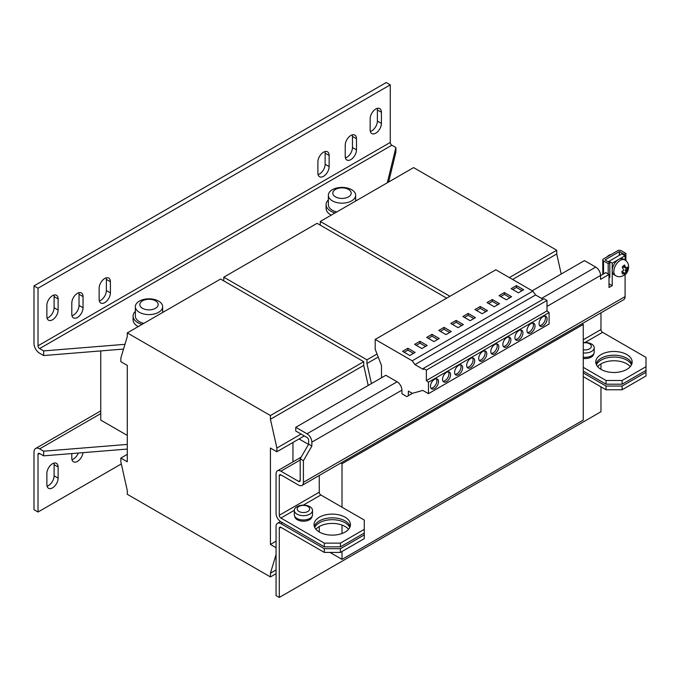 <?xml version="1.0" encoding="UTF-8"?>
<svg xmlns="http://www.w3.org/2000/svg" width="680" height="680" viewBox="0 0 680 680"><rect width="100%" height="100%" fill="white"/><g stroke="black" fill="none" stroke-linecap="round" stroke-linejoin="round"><path stroke-width="1.02" d="M350.854 135.473A7.964 4.598 120 0 0 345.227 145.222L345.227 156.366A7.964 4.598 120 0 0 346.876 160.012A7.964 4.598 120 0 0 353.013 157.879A7.964 4.598 120 0 0 356.481 149.863L356.481 138.72A7.964 4.598 120 0 0 354.832 135.082A7.964 4.598 120 0 0 350.854 135.473M52.496 295.655A7.964 4.598 120 0 0 46.869 305.405L46.869 316.548A7.964 4.598 120 0 0 48.518 320.195A7.964 4.598 120 0 0 54.655 318.061A7.964 4.598 120 0 0 58.123 310.054L58.123 298.911A7.964 4.598 120 0 0 56.474 295.264A7.964 4.598 120 0 0 52.496 295.655M77.427 293.335A7.964 4.598 120 0 0 71.799 303.084L71.799 314.228A7.964 4.598 120 0 0 73.448 317.875A7.964 4.598 120 0 0 79.585 315.741A7.964 4.598 120 0 0 83.053 307.734L83.053 296.591A7.964 4.598 120 0 0 81.404 292.944A7.964 4.598 120 0 0 77.427 293.335M104.771 278.477A7.964 4.598 120 0 0 99.144 288.226L99.144 299.37A7.964 4.598 120 0 0 100.793 303.017A7.964 4.598 120 0 0 106.922 300.883A7.964 4.598 120 0 0 110.398 292.876L110.398 281.732A7.964 4.598 120 0 0 108.749 278.086A7.964 4.598 120 0 0 104.771 278.477M323.51 152.192A7.964 4.598 120 0 0 317.883 161.942L317.883 173.085A7.964 4.598 120 0 0 319.532 176.724A7.964 4.598 120 0 0 325.669 174.59A7.964 4.598 120 0 0 329.146 166.583L329.146 155.44A7.964 4.598 120 0 0 327.497 151.793A7.964 4.598 120 0 0 323.51 152.192M375.785 109.004A7.964 4.598 120 0 0 370.158 118.762L370.158 129.906A7.964 4.598 120 0 0 371.807 133.543A7.964 4.598 120 0 0 377.944 131.41A7.964 4.598 120 0 0 381.412 123.403L381.412 112.259A7.964 4.598 120 0 0 379.763 108.613A7.964 4.598 120 0 0 375.785 109.004M52.496 487.883A7.964 4.598 120 0 0 58.123 478.133L58.123 466.99A7.964 4.598 120 0 0 56.474 463.344A7.964 4.598 120 0 0 50.345 465.477A7.964 4.598 120 0 0 46.869 473.484L46.869 484.627A7.964 4.598 120 0 0 48.518 488.274A7.964 4.598 120 0 0 52.496 487.883M47.047 486.175A7.964 4.598 120 0 0 48.475 485.562A7.964 4.598 120 0 0 54.102 475.813L54.102 464.669A7.964 4.598 120 0 0 53.924 463.123M71.799 453.56L71.799 458.167A7.964 4.598 120 0 0 73.448 461.813A7.964 4.598 120 0 0 77.427 461.414A7.964 4.598 120 0 0 82.994 452.65M71.978 459.706A7.964 4.598 120 0 0 73.406 459.094A7.964 4.598 120 0 0 78.276 453.033M626.824 369.41A18.198 10.506 0 0 0 632.154 361.99A18.198 10.506 0 0 0 620.917 352.282A18.198 10.506 0 0 0 601.086 354.56A18.198 10.506 0 0 0 595.756 361.99A18.198 10.506 0 0 0 606.985 371.688A18.198 10.506 0 0 0 626.824 369.41M631.865 363.842A18.198 10.506 0 0 0 619.395 355.674A18.198 10.506 0 0 0 601.086 358.275A18.198 10.506 0 0 0 596.045 363.842M345.108 532.058A18.198 10.506 0 0 0 350.438 524.629A18.198 10.506 0 0 0 339.201 514.921A18.198 10.506 0 0 0 319.37 517.2A18.198 10.506 0 0 0 314.041 524.629A18.198 10.506 0 0 0 325.278 534.336A18.198 10.506 0 0 0 345.108 532.058M350.149 526.49A18.198 10.506 0 0 0 337.688 518.321A18.198 10.506 0 0 0 319.37 520.914A18.198 10.506 0 0 0 314.33 526.49M597.626 366.63A18.198 10.506 180 0 1 626.824 363.842A18.198 10.506 180 0 1 630.275 366.63M596.411 364.769A18.198 10.506 180 0 1 626.824 360.128A18.198 10.506 180 0 1 631.499 364.769M315.92 529.269A18.198 10.506 180 0 1 345.108 526.49A18.198 10.506 180 0 1 348.559 529.269M314.695 527.417A18.198 10.506 180 0 1 345.108 522.775A18.198 10.506 180 0 1 349.784 527.417M482.749 360.757A5.687 3.281 120 0 0 486.463 355.742A5.687 3.281 120 0 0 485.588 351.186A5.687 3.281 120 0 0 482.749 351.466A5.687 3.281 120 0 0 479.035 356.481A5.687 3.281 120 0 0 479.901 361.037A5.687 3.281 120 0 0 482.749 360.757M479.213 360.366A5.687 3.281 120 0 0 481.142 359.822A5.687 3.281 120 0 0 484.67 350.923M494.81 353.787A5.687 3.281 120 0 0 498.525 348.78A5.687 3.281 120 0 0 497.649 344.225A5.687 3.281 120 0 0 494.81 344.505A5.687 3.281 120 0 0 491.096 349.512A5.687 3.281 120 0 0 491.963 354.067A5.687 3.281 120 0 0 494.81 353.787M491.274 353.404A5.687 3.281 120 0 0 493.204 352.861A5.687 3.281 120 0 0 496.731 343.961M506.872 346.825A5.687 3.281 120 0 0 510.587 341.81A5.687 3.281 120 0 0 509.719 337.254A5.687 3.281 120 0 0 506.872 337.535A5.687 3.281 120 0 0 503.158 342.55A5.687 3.281 120 0 0 504.033 347.106A5.687 3.281 120 0 0 506.872 346.825M503.344 346.443A5.687 3.281 120 0 0 505.265 345.899A5.687 3.281 120 0 0 508.793 336.991M518.933 339.864A5.687 3.281 120 0 0 522.648 334.849A5.687 3.281 120 0 0 521.781 330.293A5.687 3.281 120 0 0 518.933 330.574A5.687 3.281 120 0 0 515.219 335.589A5.687 3.281 120 0 0 516.094 340.144A5.687 3.281 120 0 0 518.933 339.864M515.406 339.473A5.687 3.281 120 0 0 517.327 338.929A5.687 3.281 120 0 0 520.863 330.029M530.995 332.894A5.687 3.281 120 0 0 534.718 327.887A5.687 3.281 120 0 0 533.842 323.332A5.687 3.281 120 0 0 530.995 323.612A5.687 3.281 120 0 0 527.281 328.618A5.687 3.281 120 0 0 528.156 333.175A5.687 3.281 120 0 0 530.995 332.894M527.467 332.512A5.687 3.281 120 0 0 529.388 331.967A5.687 3.281 120 0 0 532.924 323.068M543.065 325.933A5.687 3.281 120 0 0 546.779 320.918A5.687 3.281 120 0 0 545.904 316.361A5.687 3.281 120 0 0 543.065 316.642A5.687 3.281 120 0 0 539.351 321.657A5.687 3.281 120 0 0 540.217 326.213A5.687 3.281 120 0 0 543.065 325.933M539.529 325.55A5.687 3.281 120 0 0 541.45 325.006A5.687 3.281 120 0 0 544.986 316.098M434.495 388.611A5.687 3.281 120 0 0 438.209 383.596A5.687 3.281 120 0 0 437.342 379.041A5.687 3.281 120 0 0 434.495 379.329A5.687 3.281 120 0 0 430.78 384.336A5.687 3.281 120 0 0 431.655 388.892A5.687 3.281 120 0 0 434.495 388.611M430.967 388.229A5.687 3.281 120 0 0 432.888 387.685A5.687 3.281 120 0 0 436.415 378.777M446.556 381.65A5.687 3.281 120 0 0 450.271 376.635A5.687 3.281 120 0 0 449.404 372.079A5.687 3.281 120 0 0 446.556 372.359A5.687 3.281 120 0 0 442.841 377.375A5.687 3.281 120 0 0 443.717 381.93A5.687 3.281 120 0 0 446.556 381.65M443.029 381.267A5.687 3.281 120 0 0 444.95 380.715A5.687 3.281 120 0 0 448.477 371.815M470.688 367.719A5.687 3.281 120 0 0 474.402 362.703A5.687 3.281 120 0 0 473.526 358.148A5.687 3.281 120 0 0 470.688 358.428A5.687 3.281 120 0 0 466.973 363.443A5.687 3.281 120 0 0 467.84 367.999A5.687 3.281 120 0 0 470.688 367.719M467.151 367.336A5.687 3.281 120 0 0 469.072 366.792A5.687 3.281 120 0 0 472.608 357.884M458.617 374.68A5.687 3.281 120 0 0 462.332 369.673A5.687 3.281 120 0 0 461.465 365.118A5.687 3.281 120 0 0 458.617 365.398A5.687 3.281 120 0 0 454.903 370.404A5.687 3.281 120 0 0 455.779 374.96A5.687 3.281 120 0 0 458.617 374.68M455.09 374.298A5.687 3.281 120 0 0 457.011 373.753A5.687 3.281 120 0 0 460.547 364.854M606.994 256.887A7.395 4.267 -60 0 1 609.008 255.263A7.395 4.267 -60 0 1 611.014 254.566M532.202 290.785L584.477 260.601L595.74 267.104A6.825 3.944 60 0 1 600.559 275.459L600.559 279.361L609.008 274.49L609.008 287.487L612.221 285.634L612.221 263.16L618.656 259.445A9.095 5.253 120 0 0 617.363 260.338A9.095 5.253 120 0 0 612.221 270.589A9.095 5.253 120 0 0 614.108 274.754L615.715 275.68A9.095 5.253 -60 0 1 614.1 269.221A9.095 5.253 -60 0 1 618.97 261.273A9.095 5.253 -60 0 1 624.818 259.922L623.203 258.995A9.095 5.253 120 0 0 618.656 259.445L625.09 255.731L621.877 253.87L609.008 261.298L609.008 262.225M626.297 273.326L626.518 270.844L627.869 269.433L627.385 266.985L626.025 268.396L624.639 264.996A6.043 3.494 120 0 0 623.424 265.778A6.043 3.494 120 0 0 622.277 266.917L623.662 270.325L621.869 271.481L622.353 273.929L624.146 272.774L623.934 275.247A6.043 3.494 120 0 0 625.149 274.465A6.043 3.494 120 0 0 626.297 273.326L626.034 272.008A4.318 2.49 -60 0 1 624.903 273.216A4.318 2.49 -60 0 1 624.265 273.657M622.812 267.886A4.318 2.49 -60 0 1 623.67 267.027A4.318 2.49 -60 0 1 624.903 266.313L624.597 267.572L626.025 268.396M626.892 267.589L627.283 269.076A4.318 2.49 -60 0 1 627.274 269.11L625.082 270.019L626.034 272.008M583.27 349.741A6.213 3.587 0 0 0 590.435 348.168A6.213 3.587 0 0 0 589.517 343.782A6.213 3.587 0 0 0 583.27 342.89M583.27 342.601A14.781 14.781 0 0 1 588.982 343A9.095 5.253 180 0 1 591.558 344.037A9.095 5.253 180 0 1 594.218 347.752A9.095 5.253 180 0 1 591.558 351.466A9.095 5.253 180 0 1 583.27 352.894M594.218 347.752L594.218 352.07A9.095 5.253 180 0 1 591.558 355.784A9.095 5.253 180 0 1 583.27 357.212M296.973 514.114A9.095 5.253 180 0 1 294.312 510.399A9.095 5.253 180 0 1 296.973 506.685A9.095 5.253 180 0 1 299.548 505.639A14.781 14.781 0 0 1 307.267 505.639A9.095 5.253 180 0 1 309.842 506.685A9.095 5.253 180 0 1 312.511 510.399A9.095 5.253 180 0 1 309.842 514.114A9.095 5.253 180 0 1 296.973 514.114M312.511 510.399L312.511 514.717A9.095 5.253 180 0 1 309.842 518.432A9.095 5.253 180 0 1 299.931 519.571A9.095 5.253 180 0 1 294.312 514.717L294.312 510.399M307.802 506.421A6.213 3.587 0 0 0 299.013 506.421A6.213 3.587 0 0 0 299.013 511.496A6.213 3.587 0 0 0 307.802 511.496A6.213 3.587 0 0 0 307.802 506.421M135.354 306.705A13.651 7.879 180 0 1 139.349 301.138A13.651 7.879 180 0 1 144.449 299.276A22.746 22.746 0 0 1 153.553 299.276A13.651 7.879 180 0 1 158.653 301.138A13.651 7.879 180 0 1 162.647 306.705A13.651 7.879 180 0 1 158.653 312.281A13.651 7.879 180 0 1 139.349 312.281A13.651 7.879 180 0 1 135.354 306.705L135.354 316.089A13.651 7.879 0 0 0 139.349 321.657A13.651 7.879 0 0 0 143.786 323.365M135.354 311.355A15.921 9.188 0 0 0 133.076 316.089L133.076 319.804A15.921 9.188 0 0 0 133.892 322.702A15.921 9.188 0 0 0 138.236 326.578M133.076 316.089A15.921 9.188 0 0 0 133.892 318.988A15.921 9.188 0 0 0 142.069 324.36M155.49 300.824A9.18 5.296 0 0 0 142.511 300.824A9.18 5.296 0 0 0 142.511 308.32A9.18 5.296 0 0 0 155.49 308.32A9.18 5.296 0 0 0 155.49 300.824M328.363 195.279A13.651 7.879 180 0 1 332.358 189.703A13.651 7.879 180 0 1 337.458 187.85A22.746 22.746 0 0 1 346.562 187.85A13.651 7.879 180 0 1 351.662 189.703A13.651 7.879 180 0 1 355.657 195.279A13.651 7.879 180 0 1 351.662 200.846A13.651 7.879 180 0 1 332.358 200.846A13.651 7.879 180 0 1 328.363 195.279L328.363 204.655A13.651 7.879 0 0 0 332.358 210.231A13.651 7.879 0 0 0 336.796 211.939M328.363 199.92A15.921 9.188 0 0 0 326.085 204.655L326.085 208.369A15.921 9.188 0 0 0 326.901 211.268A15.921 9.188 0 0 0 331.245 215.144M326.085 204.655A15.921 9.188 0 0 0 326.901 207.553A15.921 9.188 0 0 0 335.078 212.933M348.5 189.397A9.18 5.296 0 0 0 335.521 189.397A9.18 5.296 0 0 0 335.521 196.885A9.18 5.296 0 0 0 348.5 196.885A9.18 5.296 0 0 0 348.5 189.397M480.25 306.476L487.492 310.658L482.188 313.718L474.946 309.545L480.25 306.476L480.25 308.337L485.885 311.584M423.453 311.567L495.831 269.781L532.831 291.142L412.199 360.791L375.199 339.43L423.453 311.567M470.118 320.688L462.885 316.506L468.188 313.438L475.43 317.62L470.118 320.688M463.369 324.581L458.056 327.649L450.823 323.468L456.127 320.407L463.369 324.581M516.443 285.583L523.677 289.765L518.373 292.825L511.139 288.643L516.443 285.583L516.443 287.436L522.07 290.692M499.554 303.688L494.25 306.756L487.008 302.575L492.32 299.514L499.554 303.688M506.311 299.786L499.069 295.613L504.381 292.545L511.615 296.726L506.311 299.786M100.751 350.923L100.751 420.096L127.287 435.412M512.584 279.454L556.733 253.963L561.221 274.031M509.363 277.593L556.733 250.249L556.733 253.963M556.733 250.249L413.584 167.603L320.297 221.459L320.297 225.174M449.913 296.293L320.297 221.459M270.436 415.539L270.436 419.254L363.724 365.398L363.724 361.683L270.436 415.539L127.287 332.894L127.287 336.608L120.853 357.969L120.853 361.683L127.287 365.398L127.287 461.788L120.853 458.073L127.287 454.359M270.436 419.254L276.87 448.043L276.87 451.758L270.436 448.043L270.436 544.433L276.063 541.187M292.952 442.467L292.952 461.89M276.063 573.682L270.436 576.938L127.287 494.292L127.287 490.577L120.853 461.788L120.853 458.073M270.436 576.938L270.436 573.223L276.063 569.967M270.436 573.223L276.063 554.531M270.436 544.433L276.063 547.681M276.87 451.758L304.291 435.923M276.87 448.043L301.078 434.07M363.724 365.398L368.212 385.466M363.724 361.683L220.575 279.038L127.287 332.894M377.034 354L366.945 359.822L366.945 363.536L378.216 357.034M366.945 363.536L371.425 383.605M446.692 298.154L317.084 223.321L223.797 277.176L223.797 280.891M366.945 359.822L223.797 277.176M356.346 200.651A15.921 9.188 0 0 0 355.657 199.92M163.336 312.086A15.921 9.188 0 0 0 162.647 311.355M390.26 84.864L38.02 288.226L34 285.906L386.24 82.543L390.26 84.864L390.26 142.434A2.278 1.317 -120 0 0 391.867 145.222L395.887 147.543L387.32 182.767M124.967 344.318L43.648 350.914L39.627 348.585A2.278 1.317 60 0 1 38.02 345.805L38.02 288.226M43.648 350.914L43.648 355.555L39.627 353.234A7.964 4.598 60 0 1 34 343.485L34 285.906M356.481 138.72L352.461 136.399A7.964 4.598 120 0 0 352.282 134.861M345.406 157.905A7.964 4.598 120 0 0 352.461 147.543L356.481 149.863M352.461 136.399L352.461 147.543M58.123 298.911L54.102 296.582A7.964 4.598 120 0 0 53.924 295.043M47.047 318.087A7.964 4.598 120 0 0 54.102 307.725L58.123 310.054M54.102 296.582L54.102 307.725M83.053 296.591L79.033 294.262L79.033 305.405L83.053 307.734M79.033 294.262A7.964 4.598 120 0 0 78.855 292.723M71.978 315.767A7.964 4.598 120 0 0 79.033 305.405M110.398 281.732L106.377 279.403A7.964 4.598 120 0 0 106.199 277.865M99.322 300.909A7.964 4.598 120 0 0 106.377 290.547L110.398 292.876M106.377 279.403L106.377 290.547M329.146 155.44L325.125 153.119L325.125 164.262L329.146 166.583M325.125 153.119A7.964 4.598 120 0 0 324.938 151.581M318.07 174.624A7.964 4.598 120 0 0 325.125 164.262M381.412 112.259L377.392 109.939L377.392 121.082L381.412 123.403M377.392 109.939A7.964 4.598 120 0 0 377.213 108.4M370.337 131.444A7.964 4.598 120 0 0 377.392 121.082M395.887 147.543L395.887 152.192L388.637 182.01M123.531 349.07L43.648 355.555M38.02 454.452L39.627 453.526A2.278 1.317 60 0 0 38.488 453.407A2.278 1.317 60 0 0 38.02 454.452L38.02 512.023L34 509.702L34 452.132A7.964 4.598 60 0 1 35.649 448.486A7.964 4.598 60 0 1 39.627 448.877L43.648 451.197L127.287 444.414M39.627 453.526L43.648 455.846L127.287 449.063M43.648 455.846L43.648 451.197M38.02 512.023L121.329 463.93M625.09 260.091L625.09 255.731M600.559 275.647L605.787 272.629L609.008 274.49M412.632 393.252L406.776 396.627L401.923 393.728L401.923 390.142A6.825 3.944 -120 0 0 397.103 381.786L385.841 375.284L295.766 427.286L295.766 431.001L307.028 437.504A2.278 1.317 -120 0 1 308.635 440.291L308.635 444.193L300.195 458.813L300.195 480.454L298.588 481.381L280.891 471.163A6.825 3.944 60 0 0 277.482 470.823A6.825 3.944 60 0 0 276.063 473.952L276.063 513.417A6.825 3.944 60 0 0 280.891 521.773L324.317 546.847L324.317 543.133L280.891 518.058A2.278 1.317 60 0 1 279.284 515.279L279.284 475.804A2.278 1.317 60 0 1 279.752 474.767A2.278 1.317 60 0 1 280.891 474.878L298.588 485.095A6.825 3.944 -120 0 0 301.997 485.435A6.825 3.944 -120 0 0 303.407 482.307L625.09 296.591L625.09 274.567M401.923 390.142L311.856 442.144L311.856 446.046L303.407 460.675L303.407 482.307M295.766 427.286L307.028 433.789A6.825 3.944 -120 0 1 311.856 442.144M308.635 444.193L311.856 446.046M300.195 458.813L303.407 460.675M612.221 263.16L609.008 261.298M612.221 285.634L609.008 283.773M298.588 481.381A2.278 1.317 -120 0 0 299.719 481.491A2.278 1.317 -120 0 0 300.195 480.454M625.09 296.591A6.825 3.944 60 0 1 623.679 299.71L301.997 485.435M340.399 552.415L324.317 552.415L324.317 548.7L340.399 548.7L340.399 552.415L364.284 538.628L364.284 520.056L320.858 494.989A2.278 1.317 -120 0 1 319.251 492.201L319.251 475.473M600.967 312.825L600.967 329.553A2.278 1.317 -120 0 0 602.573 332.341L646 357.408L646 366.699L622.115 380.486L622.115 384.2L606.033 384.2L583.27 371.059M622.115 389.776L606.033 389.776L606.033 386.061L622.115 386.061L622.115 389.776L646 375.98L646 370.413L622.115 384.2M646 370.413L646 366.699M583.27 358.436A8.644 4.989 0 0 0 593.759 353.719M606.033 384.2L606.033 380.486L583.27 367.344M606.033 380.486L622.115 380.486M364.284 529.346L340.399 543.133L340.399 546.847L324.317 546.847M364.284 533.06L340.399 546.847M297.627 519.171L296.981 519.545A8.644 4.989 0 0 1 294.772 516.366M297.627 518.772L297.627 519.911A8.644 4.989 0 0 0 306.799 520.795A8.644 4.989 0 0 0 312.052 516.366M324.317 543.133L340.399 543.133M296.981 518.44L296.981 519.545M340.791 463.037L342.014 463.735L583.27 324.445L582.054 323.74M342.014 551.488L342.014 559.385L583.27 420.096L583.27 324.445M342.014 463.735L342.014 507.195M342.014 525.053L342.014 533.494M329.945 552.415L342.014 559.385M299.064 438.94L308.516 444.397M646 372.266L622.115 386.061M606.033 389.776L583.27 376.635M606.033 386.061L583.27 372.921M364.284 534.913L340.399 548.7M324.317 552.415L280.891 527.348A2.278 1.317 -120 0 0 279.752 527.238A2.278 1.317 -120 0 0 279.284 528.275L279.284 597.457L600.967 411.74L600.967 386.852M324.317 548.7L280.891 523.634A6.825 3.944 -120 0 0 277.482 523.294A6.825 3.944 -120 0 0 276.063 526.422L276.063 595.604L279.284 597.457M600.967 369.342L600.967 363.911M319.251 526.558L319.251 531.99M408.357 395.717L408.357 391.076L412.293 393.346L422.832 390.422L428.459 393.669L428.459 382.211L426.368 380.579L547 310.93L547 300.45L544.017 298.724L423.394 368.373L423.394 369.478L414.953 364.607L535.585 294.958L532.831 291.142M428.459 382.211L549.091 312.57L547 310.93M426.368 380.579L426.368 370.09L547 300.45M428.459 393.669L549.091 324.028L549.091 312.57M543.065 299.276L535.585 294.958M426.368 370.09L423.394 368.373M414.953 364.607L412.199 360.791M421.872 348.543L427.176 345.474L419.942 341.3L414.63 344.361L421.872 348.543M409.802 355.504L415.115 352.444L407.873 348.262L402.569 351.33L409.802 355.504M375.199 339.43L375.199 349.274L381.497 365.5L381.497 377.791M433.933 341.581L439.238 338.512L432.004 334.33L426.692 337.399L433.933 341.581M445.995 334.611L451.299 331.551L444.065 327.369L438.753 330.438L445.995 334.611M622.718 271.949L624.146 272.774M625.082 270.019L626.518 270.844M627.283 269.101L627.869 269.433M624.903 266.313L624.639 264.996M605.149 259.811L619.302 251.643L619.302 255.357M608.2 274.023L608.2 263.619L603.534 260.925A2.499 1.445 0 0 1 602.803 259.904A2.499 1.445 0 0 1 603.534 258.885L617.695 250.716A2.499 1.445 0 0 1 621.231 250.716L625.898 253.41L624.283 254.337L624.283 255.263M619.625 255.17L619.302 251.643M619.625 251.643L624.283 254.337M625.898 253.41L625.898 260.678M609.008 278.018L609.807 277.55L609.807 262.692L605.149 259.998M608.2 263.619L609.807 262.692M449.692 332.477L444.065 329.23L440.368 331.364M444.065 329.23L444.065 327.369M437.631 339.439L432.004 336.192L428.306 338.325M432.004 336.192L432.004 334.33M413.508 353.37L407.873 350.124L404.175 352.257M407.873 350.124L407.873 348.262M425.57 346.409L419.942 343.153L416.236 345.296M419.942 343.153L419.942 341.3M488.614 303.501L492.32 301.368L492.32 299.514M492.32 301.368L497.947 304.623M512.745 289.578L516.443 287.436M500.684 296.539L504.381 294.406L510.008 297.653M504.381 294.406L504.381 292.545M464.491 317.433L468.188 315.299L473.824 318.546M468.188 315.299L468.188 313.438M476.552 310.471L480.25 308.337M452.429 324.402L456.127 322.26L456.127 320.407M456.127 322.26L461.754 325.516M58.123 478.133L54.102 475.813M39.627 348.585L391.867 145.222M390.26 142.434L38.02 345.805M39.627 448.877L100.751 413.593M595.74 267.104L541.535 298.401M600.559 275.459L547 306.382M300.195 460.02L280.891 471.163M397.103 381.786L307.028 433.789M279.284 475.804L280.891 474.878M319.251 492.201L279.284 515.279M600.967 329.553L583.27 339.771M585.004 342.482L602.573 332.341M280.891 518.058L294.312 510.315M303.288 505.129L320.858 494.989M282.498 522.707L280.891 523.634M279.284 528.275L280.891 527.348M603.534 273.929L603.534 260.925M58.123 466.99L54.102 464.669M615.715 275.68C618.4 277.338 621.461 277.024 624.894 274.72C628.388 272.892 631.15 263.517 624.818 259.922M355.657 195.279L355.657 201.05M162.647 306.705L162.647 312.477M35.649 448.486L100.751 410.899M301.147 457.164L277.482 470.823M280.517 521.543L277.482 523.294M602.803 259.904L602.803 274.354"/></g></svg>
